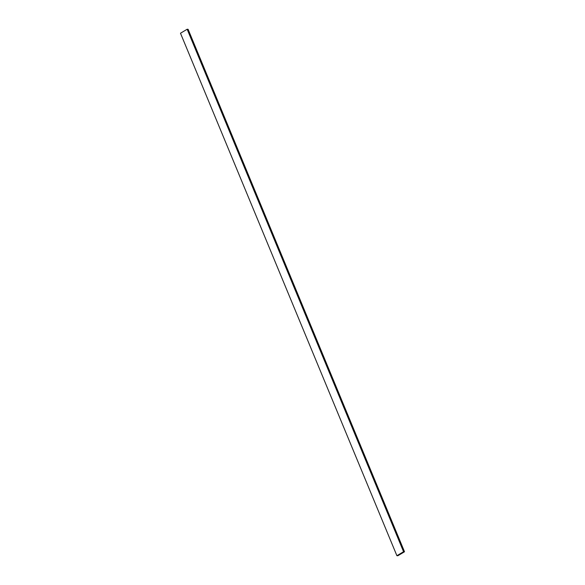 <?xml version="1.0" encoding="UTF-8"?>
<svg xmlns="http://www.w3.org/2000/svg" width="585" height="585" viewBox="0 0 585 585"><rect width="100%" height="100%" fill="white"/><g stroke="black" fill="none" stroke-linecap="round" stroke-linejoin="round"><path stroke-width="0.88" d="M188.099 29.301L404.513 551.765L403.57 551.721L187.156 29.25L188.099 29.301L187.156 29.25L403.57 551.721L396.901 555.699L180.487 33.235L187.156 29.25L180.487 33.235L396.901 555.699L397.844 555.75L404.513 551.765L188.099 29.301M404.513 551.765L403.57 551.721L396.901 555.699L397.844 555.75L404.513 551.765"/></g></svg>
